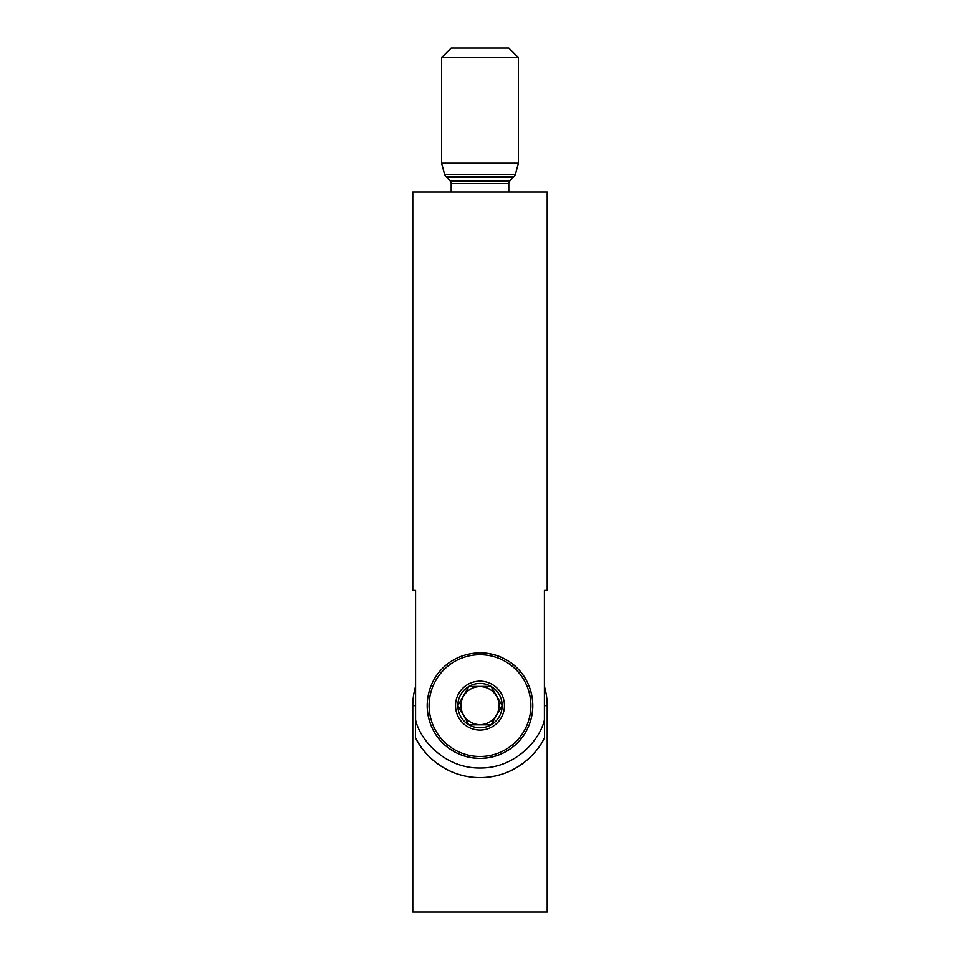 <?xml version="1.0" encoding="UTF-8"?>
<svg xmlns="http://www.w3.org/2000/svg" width="960" height="960" viewBox="0 0 960 960"><rect width="100%" height="100%" fill="white"/><g stroke="black" fill="none" stroke-linecap="round" stroke-linejoin="round"><path stroke-width="1.44" d="M532.8 705.6C532.356 676.164 510.36 653.592 480.096 652.8C449.832 653.472 427.608 676.08 427.2 705.6C427.656 735.06 449.628 757.596 479.928 758.4C510.18 757.728 532.392 735.096 532.8 705.6A52.8 52.8 0 0 1 480 758.4A52.8 52.8 0 0 1 427.2 705.6M531.684 694.824A52.8 52.8 0 0 0 480.312 652.8M547.2 590.4L544.404 590.4L544.404 720C539.844 740.028 515.34 768.336 480 768C444.66 768.336 420.156 740.028 415.596 720L415.596 590.4L412.8 590.4L412.8 192L547.2 192L547.2 590.4L544.404 590.4M508.8 192L508.8 183.6A3.84 3.84 0 0 1 509.844 180.96L513.48 177.12A3.84 3.84 0 0 1 513.948 176.7A3.84 3.84 0 0 0 515.34 174.636L518.4 163.2L518.4 57.6L441.6 57.6L441.6 163.2L518.4 163.2M451.2 192L451.2 183.6L508.8 183.6M441.6 163.2L444.66 174.636A3.84 3.84 0 0 0 446.052 176.7A3.84 3.84 0 0 1 446.52 177.12L450.156 180.96A3.84 3.84 0 0 1 451.2 183.6M441.6 57.6L451.2 48L508.8 48L518.4 57.6M412.8 590.4L415.596 590.4M544.404 686.4A67.2 67.2 0 0 1 547.2 705.6L544.536 705.6A64.536 64.536 0 0 0 544.404 701.328M415.596 686.4A67.2 67.2 0 0 0 412.8 705.6L412.8 912L547.2 912L547.2 705.6M415.596 701.328A64.536 64.536 0 0 0 415.464 705.6L415.464 737.52A72 72 0 0 0 529.956 757.452M415.464 737.52C422.7 753.924 445.92 777.732 480.084 777.6C514.02 777.696 537.336 753.924 544.536 737.52L544.536 705.6M463.536 696.096A19.008 19.008 0 0 1 489.504 689.136A19.008 19.008 0 0 1 496.464 715.104A19.008 19.008 0 0 1 470.496 722.064A19.008 19.008 0 0 1 463.536 696.096M454.56 749.664A50.88 50.88 0 0 0 524.064 731.04A50.88 50.88 0 0 0 505.44 661.536A50.88 50.88 0 0 0 435.936 680.16A50.88 50.88 0 0 0 454.56 749.664M467.772 726.78A24.456 24.456 0 0 0 501.18 717.828A24.456 24.456 0 0 0 492.228 684.42A24.456 24.456 0 0 0 458.82 693.372A24.456 24.456 0 0 0 467.772 726.78M460.8 694.512A22.176 22.176 0 0 0 457.824 705.6L468.912 686.4A22.176 22.176 0 0 0 460.8 694.512M491.088 686.4A22.176 22.176 0 0 0 468.912 686.4L457.824 705.6A22.176 22.176 0 0 0 491.088 724.8A22.176 22.176 0 0 0 491.088 686.4L468.912 686.4L491.088 686.4L502.176 705.6L491.088 724.8L502.176 705.6L491.484 687.084M457.824 705.6L468.912 724.8L491.088 724.8L469.704 724.8M450.156 180.96L509.844 180.96M446.52 177.12L513.48 177.12M446.052 176.7L513.948 176.7M444.66 174.636L515.34 174.636M415.464 705.6L412.8 705.6"/></g></svg>
